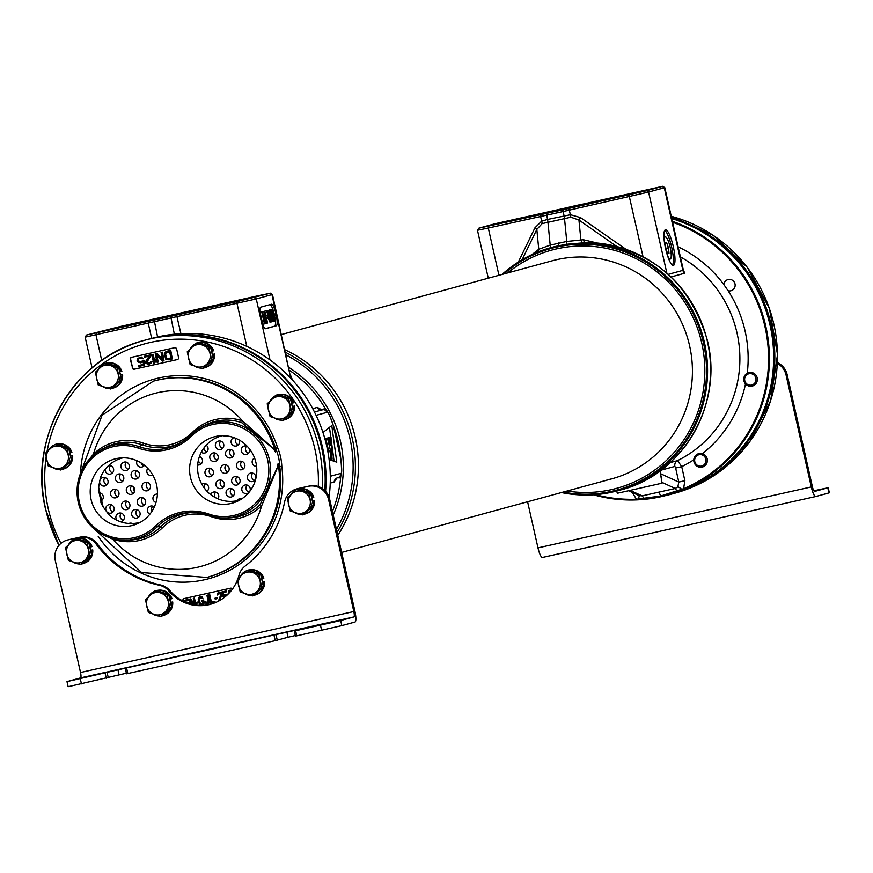 <?xml version="1.0" encoding="UTF-8"?>
<svg xmlns="http://www.w3.org/2000/svg" width="873" height="873" viewBox="0 0 873 873"><rect width="100%" height="100%" fill="white"/><g stroke="black" fill="none" stroke-linecap="round" stroke-linejoin="round"><path stroke-width="1.31" d="M337.786 535.291A126.061 123.028 -105.2 0 0 284.914 349.767M260.416 295.238L120.234 326.502L86.46 335.057L236.605 301.731L269.921 293.317L260.416 295.238M92.08 367.893L85.15 337.142L256.258 298.926L272.452 294.485L270.379 293.164M290.993 378.446A5.216 5.096 74.8 0 1 290.567 377.223L272.452 294.485M292.477 380.05L290.764 375.728M321.755 409.83L317.303 407.396L312.698 408.651M330.223 483.085L334.119 482.027L336.934 478M128.898 523.484A4.343 4.245 74.8 0 1 132.478 523.549M237.118 500.72A4.343 4.245 74.8 0 1 241.963 498.723M117.08 520.319A4.343 4.245 74.8 0 1 118.99 513.138A4.343 4.245 74.8 0 1 124.272 516.412A4.343 4.245 74.8 0 1 120.299 521.672M131.725 514.743A4.343 4.245 74.8 0 1 134.726 509.625A4.343 4.245 74.8 0 1 140.007 512.898A4.343 4.245 74.8 0 1 137.006 518.016A4.343 4.245 74.8 0 1 131.725 514.743M149.829 514.241A4.343 4.245 74.8 0 1 150.462 506.122A4.343 4.245 74.8 0 1 154.314 507.006M210.633 494.533A4.343 4.245 74.8 0 1 218.687 495.351A4.343 4.245 74.8 0 1 217.999 498.843M226.14 493.692A4.343 4.245 74.8 0 1 229.141 488.574A4.343 4.245 74.8 0 1 234.422 491.848A4.343 4.245 74.8 0 1 231.421 496.966A4.343 4.245 74.8 0 1 226.14 493.692M248.816 492.558A4.343 4.245 74.8 0 1 241.876 490.179A4.343 4.245 74.8 0 1 244.877 485.061A4.343 4.245 74.8 0 1 249.711 491.444M105.829 509.832A4.343 4.245 74.8 0 1 108.83 504.714A4.343 4.245 74.8 0 1 114.112 507.988A4.343 4.245 74.8 0 1 111.111 513.106A4.343 4.245 74.8 0 1 105.829 509.832M121.565 506.329A4.343 4.245 74.8 0 1 124.566 501.211A4.343 4.245 74.8 0 1 129.848 504.474A4.343 4.245 74.8 0 1 126.847 509.592A4.343 4.245 74.8 0 1 121.565 506.329M137.301 502.815A4.343 4.245 74.8 0 1 140.302 497.697A4.343 4.245 74.8 0 1 145.584 500.971A4.343 4.245 74.8 0 1 142.583 506.089A4.343 4.245 74.8 0 1 137.301 502.815M155.994 502.532A4.343 4.245 74.8 0 1 157.402 494.053M201.87 484.319A4.343 4.245 74.8 0 1 208.527 486.927A4.343 4.245 74.8 0 1 207.032 491.281M215.98 485.268A4.343 4.245 74.8 0 1 218.981 480.15A4.343 4.245 74.8 0 1 224.263 483.424A4.343 4.245 74.8 0 1 221.262 488.542A4.343 4.245 74.8 0 1 215.98 485.268M231.716 481.754A4.343 4.245 74.8 0 1 234.706 476.636A4.343 4.245 74.8 0 1 239.999 479.91A4.343 4.245 74.8 0 1 236.998 485.028A4.343 4.245 74.8 0 1 231.716 481.754M247.452 478.251A4.343 4.245 74.8 0 1 250.442 473.133A4.343 4.245 74.8 0 1 255.734 476.396A4.343 4.245 74.8 0 1 252.733 481.514A4.343 4.245 74.8 0 1 247.452 478.251M99.402 492.776A4.343 4.245 74.8 0 1 101.213 500.862M110.642 494.511A4.343 4.245 74.8 0 1 113.643 489.393A4.343 4.245 74.8 0 1 118.924 492.667A4.343 4.245 74.8 0 1 115.923 497.785A4.343 4.245 74.8 0 1 110.642 494.511M126.378 490.997A4.343 4.245 74.8 0 1 129.379 485.879A4.343 4.245 74.8 0 1 134.66 489.153A4.343 4.245 74.8 0 1 131.659 494.271A4.343 4.245 74.8 0 1 126.378 490.997M142.113 487.494A4.343 4.245 74.8 0 1 145.104 482.376A4.343 4.245 74.8 0 1 150.396 485.639A4.343 4.245 74.8 0 1 147.395 490.757A4.343 4.245 74.8 0 1 142.113 487.494M205.057 473.45A4.343 4.245 74.8 0 1 208.047 468.332A4.343 4.245 74.8 0 1 213.328 471.606A4.343 4.245 74.8 0 1 210.338 476.723A4.343 4.245 74.8 0 1 205.057 473.45M220.793 469.947A4.343 4.245 74.8 0 1 223.783 464.829A4.343 4.245 74.8 0 1 229.064 468.092A4.343 4.245 74.8 0 1 226.074 473.21A4.343 4.245 74.8 0 1 220.793 469.947M236.518 466.433A4.343 4.245 74.8 0 1 239.518 461.315A4.343 4.245 74.8 0 1 244.8 464.589A4.343 4.245 74.8 0 1 241.81 469.707A4.343 4.245 74.8 0 1 236.518 466.433M256.575 466.335A4.343 4.245 74.8 0 1 254.567 458.063M99.718 482.693A4.343 4.245 74.8 0 1 102.708 477.575A4.343 4.245 74.8 0 1 108.001 480.848A4.343 4.245 74.8 0 1 105 485.966A4.343 4.245 74.8 0 1 99.718 482.693M115.454 479.19A4.343 4.245 74.8 0 1 118.444 474.072A4.343 4.245 74.8 0 1 123.726 477.335A4.343 4.245 74.8 0 1 120.736 482.453A4.343 4.245 74.8 0 1 115.454 479.19M131.19 475.676A4.343 4.245 74.8 0 1 134.18 470.558A4.343 4.245 74.8 0 1 139.462 473.832A4.343 4.245 74.8 0 1 136.472 478.95A4.343 4.245 74.8 0 1 131.19 475.676M152.84 475.207A4.343 4.245 74.8 0 1 147.799 468.419M199.437 456.557A4.343 4.245 74.8 0 1 199.404 464.905A4.343 4.245 74.8 0 1 197.658 465.003M209.858 458.129A4.343 4.245 74.8 0 1 212.859 453.011A4.343 4.245 74.8 0 1 218.141 456.284A4.343 4.245 74.8 0 1 215.14 461.402A4.343 4.245 74.8 0 1 209.858 458.129M225.594 454.615A4.343 4.245 74.8 0 1 228.595 449.497A4.343 4.245 74.8 0 1 233.877 452.771A4.343 4.245 74.8 0 1 230.876 457.889A4.343 4.245 74.8 0 1 225.594 454.615M249.547 449.017A4.343 4.245 74.8 0 1 246.612 454.375A4.343 4.245 74.8 0 1 241.33 451.112A4.343 4.245 74.8 0 1 247.157 446.223M108.612 465.571A4.343 4.245 74.8 0 1 113.566 468.921A4.343 4.245 74.8 0 1 110.576 474.039A4.343 4.245 74.8 0 1 105.207 469.292M121.02 467.251A4.343 4.245 74.8 0 1 124.021 462.133A4.343 4.245 74.8 0 1 129.302 465.407A4.343 4.245 74.8 0 1 126.312 470.525A4.343 4.245 74.8 0 1 121.02 467.251M144.416 465.298A4.343 4.245 74.8 0 1 136.755 463.749A4.343 4.245 74.8 0 1 137.116 460.802M206.214 445.208A4.343 4.245 74.8 0 1 204.98 452.978A4.343 4.245 74.8 0 1 201.303 452.236M215.435 446.201A4.343 4.245 74.8 0 1 218.436 441.083A4.343 4.245 74.8 0 1 223.717 444.346A4.343 4.245 74.8 0 1 220.716 449.464A4.343 4.245 74.8 0 1 215.435 446.201M239.169 439.992A4.343 4.245 74.8 0 1 236.452 445.961A4.343 4.245 74.8 0 1 231.17 442.687A4.343 4.245 74.8 0 1 233.986 437.624M225.965 435.823A4.343 4.245 74.8 0 1 223.237 435.671M325.585 491.357A143.325 139.876 -105.2 0 0 195.574 335.079M329.077 497.217A143.325 139.876 -105.2 0 0 158.69 336.727A143.325 139.876 -105.2 0 0 153.823 337.906M133.143 486.698A104.804 102.283 -105.2 0 0 134.42 491.848M129.291 325.072L173.029 315.851L228.726 302.778L129.291 325.072M260.711 307.165A10.432 2.27 77.4 0 0 260.798 317.936L261.071 319.125A10.432 2.27 77.4 0 0 265.534 328.706A10.432 2.27 77.4 0 0 265.556 328.706L276.272 325.782A10.432 2.27 77.4 0 0 276.174 315.011L275.912 313.822A10.432 2.27 77.4 0 0 271.438 304.241A10.432 2.27 77.4 0 0 271.416 304.241L260.711 307.165M265.272 328.706L274.613 326.153A10.432 2.27 77.4 0 0 274.515 315.382L274.253 314.193A10.432 2.27 77.4 0 0 270.052 304.622M262.184 311.814L263.842 311.443L265.436 322.268L262.238 311.879L260.099 312.381L262.784 324.254L265.927 323.468L264.574 313.92L266.996 323.185L264.323 311.312L262.195 311.89M266.669 310.668L264.748 311.192L267.422 323.065L266.494 317.423L267.88 317.041L267.542 315.524L266.156 315.906L265.414 312.621L267.007 312.185L266.669 310.668L263.1 311.585M266.887 317.314L267.149 318.503L268.808 318.132L269.55 317.925L269.266 316.67L268.524 316.866L268.808 318.132M269.233 309.97L269.866 317.303L271.088 320.991L272.169 321.504L271.787 316.779L269.604 310.133L267.313 310.679L268.044 316.943M268.36 318.23L269.877 322.05L271.907 321.842M272.19 321.351L274.253 321.209L274.602 319.234L273.063 311.879L271.579 309.337L272.212 316.67L274.253 321.209M271.579 309.337L269.648 310.188M265.927 323.436L266.68 323.272M264.759 323.796L262.653 314.444L265.501 323.588M260.099 312.381L261.758 312.01L264.432 323.883M269.681 315.208L269.31 311.563L270.674 313.331L271.623 320.577L269.681 315.208M272.027 314.575L271.656 310.919L273.02 312.698L273.969 319.944L272.027 314.575M263.089 311.563L264.748 311.192M266.134 315.84L267.542 315.524M267.869 316.975L269.266 316.67M267.869 317.008L268.524 316.866M267.695 315.404L269.353 315.033M267.465 314.127L269.124 313.756M267.345 313.352L269.004 312.981M267.225 312.316L268.884 311.945M267.214 311.508L268.873 311.137M267.313 310.679L268.971 310.308M269.877 322.05L271.536 321.679M269.441 321.362L271.088 320.991M269.102 320.653L270.761 320.282M268.775 319.671L270.423 319.3M268.546 318.929L270.204 318.558M271.285 320.38L271.83 320.26M271.012 319.9L271.885 319.704M270.455 318.427L271.754 318.132M270.063 316.921L271.459 316.604M269.67 315.142L271.067 314.837M269.386 313.625L270.674 313.331M269.266 312.065L270.117 311.879M270.925 313.232L271.47 313.112M270.706 312.49L271.35 312.348M270.357 311.497L271.23 311.301M270.019 310.766L271.219 310.504M269.659 310.046L271.317 309.675M272.223 321.406L273.882 321.035M272.267 320.62L273.445 320.358M272.256 319.834L273.107 319.638M272.136 318.798L272.78 318.656M273.631 319.736L274.177 319.616M273.358 319.267L274.231 319.071M272.802 317.783L274.1 317.499M272.409 316.277L273.816 315.961M272.016 314.509L273.413 314.193M271.732 312.981L273.02 312.698M271.612 311.421L272.463 311.235M201.128 334.043L197.593 333.759M123.235 520.341A4.343 4.245 74.8 0 1 121.282 513.171M138.971 516.827A4.343 4.245 74.8 0 1 137.017 509.657M152.077 511.12A4.343 4.245 74.8 0 1 152.753 506.154M215.304 497.555A4.343 4.245 74.8 0 1 215.686 492.11M233.375 495.777A4.343 4.245 74.8 0 1 231.421 488.607M249.067 492.252A4.343 4.245 74.8 0 1 247.157 485.093M113.075 511.916A4.343 4.245 74.8 0 1 111.122 504.747M128.811 508.413A4.343 4.245 74.8 0 1 126.847 501.233M144.536 504.9A4.343 4.245 74.8 0 1 142.583 497.73M207.479 490.866A4.343 4.245 74.8 0 1 205.624 489.72M205.199 489.229A4.343 4.245 74.8 0 1 205.526 483.686M223.215 487.352A4.343 4.245 74.8 0 1 221.262 480.183M238.951 483.838A4.343 4.245 74.8 0 1 236.998 476.669M254.687 480.336A4.343 4.245 74.8 0 1 252.733 473.155M102.141 500.109A4.343 4.245 74.8 0 1 100.842 499.454M99.587 493.769A4.343 4.245 74.8 0 1 100.188 492.929M117.877 496.595A4.343 4.245 74.8 0 1 115.923 489.426M133.613 493.081A4.343 4.245 74.8 0 1 131.659 485.912M149.348 489.578A4.343 4.245 74.8 0 1 147.395 482.398M212.292 475.534A4.343 4.245 74.8 0 1 210.338 468.365M228.028 472.031A4.343 4.245 74.8 0 1 226.074 464.851M243.763 468.517A4.343 4.245 74.8 0 1 241.81 461.348M106.953 484.777A4.343 4.245 74.8 0 1 105 477.607M122.689 481.274A4.343 4.245 74.8 0 1 120.736 474.094M138.425 477.76A4.343 4.245 74.8 0 1 136.472 470.591M201.368 463.727A4.343 4.245 74.8 0 1 198.346 460.377M217.104 460.213A4.343 4.245 74.8 0 1 215.151 453.043M232.84 456.699A4.343 4.245 74.8 0 1 230.887 449.53M248.576 453.196A4.343 4.245 74.8 0 1 246.623 446.016M112.53 472.85A4.343 4.245 74.8 0 1 110.576 465.68M128.266 469.336A4.343 4.245 74.8 0 1 126.312 462.166M144.001 465.833A4.343 4.245 74.8 0 1 141.099 462.941M206.945 451.788A4.343 4.245 74.8 0 1 203.867 448.078M222.68 448.286A4.343 4.245 74.8 0 1 220.727 441.105M238.416 444.772A4.343 4.245 74.8 0 1 235.885 438.377M330.289 476.265L340.503 473.482C342.041 474.617 342.096 469.51 340.645 458.172L333.366 425.871C329.787 415.024 327.582 410.539 326.742 412.416L316.081 415.319M329.099 459.558L336.782 462.188L331.773 425.511L322.966 432.528M328.204 453.611L328.892 452.116L325.793 438.683L325.072 439.501M327.331 450.261L326.404 442.153L326 443.037M330.3 445.426L329.874 437.504L330.998 437.198L332.067 459.067L331.02 458.729L330.507 450.828L327.495 438.159L328.564 437.864L330.3 445.426M322.824 409.732L314.455 412.001M334.097 461.271L331.096 439.315M330.812 437.242L329.459 427.344M327.397 438.126L330.998 437.198M325.04 438.846L328.564 437.864M332.067 459.067L329.088 459.46M329.874 437.504L327.397 438.06M327.495 438.159L325.007 438.704M330.507 450.828L329.001 451.166M331.02 458.729L329.045 459.165M552.642 247.157L566.053 244.309L587.114 242.508M502.04 274.449A126.061 123.028 74.8 0 1 551.19 247.55A126.061 123.028 74.8 0 1 556.614 246.208A126.061 123.028 74.8 0 1 703.758 339.608A126.061 123.028 74.8 0 1 617.462 490.812A126.061 123.028 74.8 0 1 612.038 492.154A126.061 123.028 74.8 0 1 561.448 492.558M503.732 273.991A125.199 122.176 -105.2 0 1 556.625 247.103A125.199 122.176 74.8 0 1 703.398 342.631A125.199 122.176 74.8 0 1 611.667 491.357A125.199 122.176 -105.2 0 1 563.15 492.088M531.93 254.61L538.761 249.274L550.197 245.138L566.763 241.45L583.404 239.748L597.23 243.021M536.415 252.624A5.216 4.103 62.8 0 0 537.201 250.06M617.462 490.812L620.485 489.993A126.061 123.028 74.8 0 0 709.323 351.884A126.061 123.028 74.8 0 0 585.499 242.498A5.216 2.39 87.5 0 1 583.404 239.748M583.066 242.629A5.216 2.423 86.7 0 1 580.883 239.879L578.941 220.018L570.866 217.202L542.122 223.619L536.83 229.413L522.098 259.761M566.053 244.309A5.216 1.32 81.4 0 0 566.763 241.45L564.504 218.326A5.216 1.135 -102.6 0 0 564.078 215.74L563.129 211.528L648.584 192.049L664.79 187.619L683.253 269.593M550.154 247.856A5.216 0.938 73.5 0 0 550.197 245.138L547.938 222.026A5.216 1.135 -102.6 0 0 547.513 219.439L541.664 221.164L534.974 227.766A5.216 1.779 -154.1 0 1 536.83 229.413L538.761 249.274A5.216 4.136 64 0 1 537.79 252.057M478.797 228.191L477.476 230.265L488.302 228.028L563.129 211.528L563.118 209.738L646.544 190.729L662.705 186.298L494.958 223.761L478.797 228.191L563.118 209.738M671.075 276.937L684.639 273.238L683.101 268.862M693.773 459.809A121.718 118.783 74.8 0 1 681.715 466.651L677.59 460.606L670.169 462.635M728.115 290.742L723.87 284.598A5.784 5.642 -105.2 0 1 734.979 283.801A5.784 5.642 -105.2 0 1 728.115 290.742A121.718 118.783 74.8 0 1 747.277 373.197M595.451 494.653A142.583 139.156 -105.2 0 0 636.482 499.203L632.227 492.427M660.021 470.46L660.599 473.723L678.812 482.092L684.879 480.685L683.581 488.694A142.583 139.156 -105.2 0 0 768.426 352.736A142.583 139.156 -105.2 0 0 672.603 222.266M671.774 218.599A143.325 139.876 74.8 0 1 773.664 357.832A143.325 139.876 74.8 0 1 671.217 494.053L666.983 495.209A143.325 139.876 74.8 0 1 660.828 496.737A143.325 139.876 74.8 0 1 644.11 499.389A143.325 139.876 74.8 0 1 637.748 499.847A143.325 139.876 74.8 0 1 593.498 494.795M672.385 221.316A143.325 139.876 74.8 0 1 769.397 361.575A143.325 139.876 74.8 0 1 666.983 495.209M636.482 499.203L660.49 496.06L683.581 488.694M682.61 489.098A142.583 139.156 74.8 0 1 666.634 494.544A142.583 139.156 74.8 0 1 666.492 494.576M643.696 498.723A5.216 1.2 77.3 0 0 642.113 495.875L638.971 495.537L628.833 490.877M661.636 480.499L660.599 473.723A5.216 1.026 -10 0 1 660.446 473.57M684.879 480.685L681.715 466.651L675.647 468.059L678.812 482.092L677.852 486.861L675.244 488.487A5.216 1.069 -102.4 0 1 676.706 491.357M630.47 490.517L642.113 495.875L675.244 488.487L661.952 482.365M660.752 475.447L659.846 470.231M659.999 470.951L662.094 483.173L617.32 493.267L616.687 491.019M619.874 196.283L576.158 205.504L520.439 218.588L619.874 196.283M684.639 273.238A5.216 5.096 74.8 0 1 682.893 270.357L683.21 269.375M625.919 249.274L580.556 217.595L570.527 214.725L547.513 219.439L546.553 213.427M665.422 229.774A18.257 3.983 -102.6 0 1 665.455 229.763A18.257 3.983 -102.6 0 1 673.301 246.633A18.257 3.983 -102.6 0 1 673.443 265.392A18.257 3.983 -102.6 0 1 673.41 265.403A18.257 3.983 -102.6 0 1 665.575 248.543A18.257 3.983 -102.6 0 1 665.422 229.774M664.724 230.363A18.257 3.983 -102.6 0 1 671.664 247.092A18.257 3.983 -102.6 0 1 672.483 265.185M667.256 254.84A11.349 2.477 77.4 0 0 670.235 259.041A11.349 2.477 77.4 0 0 670.268 259.03A11.349 2.477 77.4 0 0 670.169 247.321A11.349 2.477 77.4 0 0 665.291 236.878A11.349 2.477 77.4 0 0 664.375 241.952M580.556 217.595L578.941 220.018L616.884 246.513M507.671 272.922A123.453 120.485 -105.2 0 1 557.007 248.794A123.453 120.485 74.8 0 1 701.75 343.002A123.453 120.485 74.8 0 1 611.286 489.666A123.453 120.485 -105.2 0 1 567.079 491.019M612.748 478.579A113.021 110.304 74.8 0 1 608.994 479.484M281.477 334.534L552.238 260.776A113.021 110.304 -105.2 0 1 557.105 259.576A113.021 110.304 74.8 0 1 689.015 343.318A113.021 110.304 74.8 0 1 611.657 478.873A113.021 110.304 74.8 0 1 606.79 480.085M325.04 490.779A143.456 139.996 -105.2 0 0 321.875 447.413A143.456 139.996 -105.2 0 0 147.526 339.477A143.456 139.996 -105.2 0 0 147.373 339.521M325.378 491.117A143.456 139.996 -105.2 0 0 322.235 447.314A143.456 139.996 -105.2 0 0 147.886 339.379A143.456 139.996 -105.2 0 0 147.701 339.433M665.684 495.558A143.456 139.996 -105.2 0 0 671.621 494.085A143.456 139.996 -105.2 0 0 770.564 325.192A143.456 139.996 -105.2 0 0 671.686 218.228M671.806 494.031A143.456 139.996 -105.2 0 0 671.981 493.987A143.456 139.996 -105.2 0 0 770.935 325.094A143.456 139.996 -105.2 0 0 671.643 218.01M324.778 490.506A143.456 139.996 -105.2 0 0 321.58 447.5A143.456 139.996 -105.2 0 0 147.231 339.564L144.591 340.284A143.456 139.996 -105.2 0 0 45.647 509.166A143.456 139.996 -105.2 0 0 58.982 545.352M132.194 367.871A1.735 1.702 -105.2 0 0 134.224 369.203L177.295 359.589A1.735 1.702 -105.2 0 0 178.572 357.526L176.652 349.047A1.735 1.702 -105.2 0 0 174.622 347.716L131.55 357.33A1.735 1.702 -105.2 0 0 130.284 359.392L132.554 367.773A1.735 1.702 -105.2 0 0 134.595 369.093L177.525 359.523M232.436 589.111A1.735 1.702 -105.2 0 0 230.559 588.216L184.181 598.562A1.735 1.702 -105.2 0 0 182.904 600.624L182.992 601.028M192.486 512.473A50.972 49.75 -105.2 0 0 161.047 526.517L157.107 526.834A48.168 47.011 74.8 0 1 125.799 540.158A48.168 47.011 74.8 0 1 78.777 504.441A48.168 47.011 74.8 0 1 101.192 449.802A48.168 47.011 74.8 0 1 139.036 446.66A51.813 50.569 74.8 0 0 179.751 443.277A51.813 50.569 74.8 0 0 190.543 435.169A48.168 47.011 74.8 0 1 200.572 427.628L203.54 425.98A49.008 47.829 74.8 0 1 241.657 422.641L242.519 420.906L273.173 448.329L275.53 451.952L275.606 448.275A101.726 99.271 -105.2 0 0 154.466 380.846L153.364 381.141A101.726 99.271 74.8 0 1 275.53 451.952A1.735 1.266 -2.1 0 0 275.584 452.039L275.682 448.427A1.735 1.484 3.7 0 1 275.606 448.275L277.581 447.653L275.682 448.427A50.012 48.801 -105.2 0 1 279.753 466.498L278.138 463.367L277.45 467.219L260.132 504.638L261.66 505.805A50.743 49.521 74.8 0 1 211.528 516.761A49.237 48.059 -105.2 0 0 162.585 527.674A50.743 49.521 74.8 0 1 112.552 539.067L108.896 537.386M241.657 422.641L273.096 448.526L275.584 452.039M200.572 427.628A48.168 47.011 74.8 0 1 268.873 457.561A48.168 47.011 74.8 0 1 225.179 517.995A48.168 47.011 74.8 0 1 208.603 515.343L208.756 514.044A46.706 45.571 -105.2 0 0 263.701 492.034A46.706 45.571 -105.2 0 0 250.376 432.877A46.706 45.571 -105.2 0 0 191.231 436.314A53.286 51.998 74.8 0 1 138.272 448.122A46.706 45.571 -105.2 0 0 83.317 470.132A46.706 45.571 -105.2 0 0 96.652 529.289A46.706 45.571 -105.2 0 0 155.787 525.852A53.286 51.998 74.8 0 1 208.756 514.044M155.787 525.852L157.107 526.834A51.813 50.569 74.8 0 1 190.772 512.484A51.813 50.569 74.8 0 1 208.603 515.343M278.138 463.367A1.735 1.299 -23.5 0 0 278.127 463.476L277.592 467.361L261.66 505.805A89.548 87.398 -105.2 0 1 197.222 567.341A89.548 87.398 -105.2 0 1 112.552 539.067L112.693 538.586M206.836 577.435L207.938 577.14A101.726 99.271 -105.2 0 0 279.753 466.662A1.735 1.506 150.4 0 1 279.753 466.498L281.804 466.357L279.753 466.662L278.127 463.476A101.726 99.271 -105.2 0 1 206.836 577.435L141.633 572.568L92.996 527.761M93.946 454.789L93.422 454.167A50.743 49.521 74.8 0 1 143.554 443.211A49.237 48.059 -105.2 0 0 192.497 432.299A50.743 49.521 74.8 0 1 242.519 420.906A89.548 87.398 74.8 0 0 157.849 392.632A89.548 87.398 74.8 0 0 93.422 454.167L89.428 459.143M131.376 525.71A34.385 33.556 -105.2 0 0 137.301 523.789A34.385 33.556 -105.2 0 0 156.202 483.347A34.385 33.556 -105.2 0 0 119.405 458.085A34.385 33.556 -105.2 0 0 116.262 458.62A34.385 33.556 -105.2 0 0 91.065 499.476A34.385 33.556 -105.2 0 0 131.376 525.71M230.767 503.546A34.385 33.556 -105.2 0 0 236.681 501.615A34.385 33.556 -105.2 0 0 255.582 461.184A34.385 33.556 -105.2 0 0 218.785 435.922A34.385 33.556 -105.2 0 0 215.642 436.456A34.385 33.556 -105.2 0 0 190.445 477.302A34.385 33.556 -105.2 0 0 230.767 503.546M122.995 457.845A33.349 32.552 -105.2 0 0 100.548 477.411C98.333 487.45 97.841 492.525 99.075 492.612L101.093 501.56C99.991 502.117 102.61 506.515 108.961 514.743A33.349 32.552 -105.2 0 0 138.109 522.807A33.349 32.552 -105.2 0 0 140.52 522.174M222.375 435.671A33.349 32.552 -105.2 0 0 198.433 475.425A33.349 32.552 -105.2 0 0 237.489 500.644A33.349 32.552 -105.2 0 0 239.9 500M98.878 491.674L99.075 492.612A85.227 83.175 -105.2 0 1 98.714 490.288M101.781 503.863A85.227 83.175 -105.2 0 1 101.093 501.56L101.323 502.51M131.692 357.297A1.735 1.702 -105.2 0 0 130.644 359.294L132.554 367.773M172.287 358.923L170.748 350.346L166.241 351.372L164.277 353.129L165.619 359.087L168.151 359.851L172.287 358.923L170.377 350.444L166.241 351.372M162.585 359.272L157.107 353.39L155.198 353.838L157.107 362.317L158.144 362.088L156.518 354.864L162.454 361.116L164.004 360.778L162.094 352.299L161.058 352.528L162.727 359.927L156.747 353.489L155.198 353.838M158.144 362.088L157.02 355.398M164.004 360.778L162.465 352.19L161.058 352.528M154.685 362.852L155.809 361.258L155.481 359.818L154.368 361.411L152.775 354.373L151.738 354.602L153.659 363.081L154.685 362.852L155.438 361.357L155.11 359.916M154.63 360.876L153.146 354.274L151.738 354.602M149.392 363.07L148.083 363.168L146.937 362.099L150.931 355.715L150.723 354.809L144.154 356.293L144.351 357.199L149.185 356.119L145.54 361.673L145.955 363.474L148.65 364.205L151.64 362.208L151.651 361.444L150.789 361.64L150.134 362.731L147.712 363.266L146.566 362.197L150.571 355.813L150.363 354.907L144.154 356.293M149.338 364.041L151.487 362.982L152.022 361.346L150.789 361.64M141.262 361.662L139.8 361.793L138.436 360.582L138.632 359.021L139.658 358.246M143.259 358.77L141.448 357.068L137.585 358.519L137.083 360.331L137.803 361.88L140.367 362.83L142.965 361.487L143.619 364.379L138.611 365.492L138.818 366.398L144.678 365.089L143.619 360.396L140.16 361.924L138.37 361.182L138.043 359.741L139.353 358.312L143.259 358.77L141.088 357.166L139.145 357.417M141.404 362.59L143.008 361.706M144.678 365.089L143.99 360.298L142.419 360.658M171.01 358.061L168.271 358.672L166.47 357.93L165.532 353.783L166.787 352.386M171.01 358.072L166.568 358.497L165.161 354.645L165.826 352.79L169.58 351.764L171.01 358.072M143.619 364.379L138.611 365.492M184.312 598.529A1.735 1.702 -105.2 0 0 183.265 600.526L183.428 601.246M189.037 603.483L187.87 603.101M185.436 602.152L185.229 601.235M185.011 601.977L184.869 601.322L188.852 600.417L188.612 599.336L183.897 600.406L184.159 601.595M191.482 604.171L190.751 600.962M195.978 605.033L194.406 598.038L193.315 598.3L194.788 604.858M194.744 604.618L190.663 598.878L189.212 599.216L190.249 603.854M197.92 602.959L198.084 601.955L196.021 602.435L196.229 603.341L197.92 602.959L197.713 602.054L196.021 602.435M201.576 605.36L203.529 604.727L204.206 602.676L203.595 599.969L201.412 600.471L201.663 601.552L202.743 601.311L202.798 603.767L201.259 604.302L199.928 603.461L199.12 598.714L200.932 597.743L202.863 598.442L200.681 596.652L199.033 597.219L198.236 599.293L199.251 603.8L201.314 605.371M202.394 604.029L201.106 604.127L200.015 602.665L199.36 599.205L200.168 597.907M202.863 598.442L202.263 596.859L199.601 596.903M205.69 601.399L204.598 601.661L206.541 604.072L208.232 603.69L208.953 602.392L207.687 595.091L206.966 595.255L208.145 602.195L206.781 602.861L205.69 601.399L204.598 601.661M207.665 604.007L208.996 603.123L209.4 601.519L208.058 594.993L206.966 595.255M214.911 602.392L215.031 601.213L211.408 602.021L209.749 594.622L209.018 594.775L210.568 603.363L214.911 602.392L214.671 601.311L211.048 602.119L209.378 594.72L208.658 594.884M216.875 598.725L217.039 597.732L214.987 598.201L215.184 599.107L216.875 598.725L216.679 597.83L214.987 598.201M220.105 600.264L221.786 594.022L220.291 592.451L217.879 593.007L217.191 595.059L219.243 593.465L220.782 594.644L218.446 601.181M217.803 594.928L219.068 593.498M226.893 595.299L225.169 594.415L223.401 595.572L222.746 592.68L226.249 591.905L226.042 590.999L221.938 591.916L222.997 596.608L224.972 595.408M227.144 595.059L224.437 594.578M223.695 595.157L223.117 592.603M226.249 591.905L226.413 590.901L221.938 591.916M231.105 590.846L230.559 590.17L228.748 590.585L228.039 594.207M228.944 593.291L229.795 591.163M188.612 599.336L183.897 600.406M188.492 600.515L188.241 599.435M188.895 602.872L187.902 603.112M191.067 604.072L190.183 600.133L193.271 604.574M194.428 604.793L190.292 598.976L189.212 599.216M195.585 604.978L194.035 598.136L193.315 598.3M202.591 605.142L203.878 603.527L203.223 600.067L201.412 600.471M207.425 602.927L205.973 602.676L205.33 601.497M220.051 600.297L219.298 600.46L221.502 594.48L220.487 592.811L218.676 592.647M223.837 596.423L224.645 595.484L226.391 595.746M230.919 590.672L229.424 590.246M228.606 593.64L229.064 591.468L230.625 591.414M671.599 217.835A143.456 139.996 74.8 0 1 774.82 356.904A143.456 139.996 74.8 0 1 672.275 493.9A143.456 139.996 74.8 0 1 672.134 493.943M237.456 579.967A41.729 40.725 74.8 0 1 210.546 604.269A41.729 40.725 74.8 0 1 168.827 590.988A17.384 16.969 -105.2 0 0 159.377 585.259A108.678 106.059 74.8 0 1 96.106 544.075A17.384 16.969 -105.2 0 0 78.788 537.495L68.029 539.896A17.384 16.969 -105.2 0 0 55.283 560.553L80.512 672.505L353.816 611.547A5.216 1.135 -102.6 0 1 353.86 616.938L340.688 620.528L341.834 625.614L295.434 636.133L294.288 631.037L340.688 620.528M126.345 673.214L68.138 686.702L66.992 681.617L80.567 677.895A5.216 1.135 77.4 0 0 80.512 672.505M66.992 681.617L117.953 669.831L119.099 674.927M295.434 636.133L294.288 631.037L305.343 628.014L286.901 632.15L288.046 637.246L295.303 635.533M117.953 669.831L286.901 632.15M223.532 646.511L189.998 654.03L223.532 646.511M341.834 625.614L355.005 622.023A10.432 2.27 77.4 0 0 354.907 611.253L329.678 499.301L328.586 499.596L353.816 611.547M126.672 668.445L127.818 673.53L126.487 673.814L125.385 668.718M127.818 673.53L275.235 640.651L274.089 635.566M288.046 637.246L275.235 640.651M296.689 488.913L297.78 488.618A17.384 16.969 74.8 0 1 298.533 488.433L297.431 488.738A17.384 16.969 -105.2 0 0 284.598 502.04A108.678 106.059 74.8 0 1 245.051 566.151A17.384 16.969 -105.2 0 0 238.973 575.34A41.729 40.725 74.8 0 1 237.969 578.592M297.431 488.738L308.202 486.337A17.384 16.969 -105.2 0 1 328.586 499.596M211.091 604.116A41.729 40.725 74.8 0 1 169.919 590.683A17.384 16.969 74.8 0 0 160.479 584.954A108.678 106.059 74.8 0 1 97.209 543.781A17.384 16.969 74.8 0 0 79.89 537.201L69.12 539.601A17.384 16.969 74.8 0 0 68.378 539.787L67.276 540.081M298.533 488.433L309.293 486.032A17.384 16.969 74.8 0 1 329.678 499.301M777.407 362.568A17.384 16.969 74.8 0 1 787.162 374.692L812.381 486.643A5.216 1.135 -102.6 0 0 814.618 491.434L814.607 491.444A5.216 1.135 -102.6 0 1 814.618 491.434L828.204 487.712L829.35 492.809L815.775 496.519A10.432 2.27 -102.6 0 1 815.753 496.53A10.432 2.27 -102.6 0 1 811.29 486.948L786.06 374.986A17.384 16.969 -105.2 0 0 777.297 363.354M828.204 487.712L813.843 490.779M815.731 496.53L542.471 557.465A10.432 2.27 -102.6 0 1 542.449 557.465A10.432 2.27 -102.6 0 1 537.986 547.884L527.598 501.779M313.374 505.532A12.877 12.56 -105.2 0 0 313.844 500.589L312.338 500.927M298.631 489.076L298.621 489.076A12.877 12.56 74.8 0 1 298.631 489.076A12.877 12.56 74.8 0 1 313.811 497.174L313.112 497.359A12.877 12.56 -105.2 0 0 310.57 493.092M310.395 492.907A12.877 12.56 -105.2 0 0 298.653 489.098M296.122 489.917A12.877 12.56 -105.2 0 0 290.36 495.231M294.681 512.527A12.877 12.56 -105.2 0 0 301.098 514.535M304.339 514.208A12.877 12.56 -105.2 0 0 313.287 505.794M313.112 497.359L311.606 497.697A11.305 11.033 -105.2 0 1 312.327 500.895L313.844 500.589M314.542 500.404A12.877 12.56 74.8 0 1 305.048 514.011M263.395 586.536A12.877 12.56 -105.2 0 0 263.864 581.604L262.358 581.942M248.652 570.091L248.641 570.091A12.877 12.56 74.8 0 1 248.652 570.091A12.877 12.56 74.8 0 1 263.832 578.177L263.133 578.373A12.877 12.56 -105.2 0 0 260.591 574.107M260.416 573.921A12.877 12.56 -105.2 0 0 248.674 570.102M246.142 570.931A12.877 12.56 -105.2 0 0 240.381 576.235M244.702 593.542A12.877 12.56 -105.2 0 0 251.118 595.55M254.359 595.211A12.877 12.56 -105.2 0 0 263.308 586.798M263.133 578.373L261.627 578.701M263.864 581.604L262.347 581.909A11.305 11.033 -105.2 0 0 261.638 578.744M264.563 581.407A12.877 12.56 74.8 0 1 255.069 595.015M171.523 607.019A12.877 12.56 -105.2 0 0 171.992 602.075L170.486 602.414M156.78 590.563L156.769 590.563A12.877 12.56 74.8 0 1 156.78 590.563A12.877 12.56 74.8 0 1 171.959 598.66L171.261 598.845A12.877 12.56 -105.2 0 0 168.718 594.578M168.544 594.393A12.877 12.56 -105.2 0 0 156.802 590.585M154.259 591.403A12.877 12.56 -105.2 0 0 148.508 596.717M152.83 614.014A12.877 12.56 -105.2 0 0 159.246 616.022M162.487 615.694A12.877 12.56 -105.2 0 0 171.435 607.281M171.261 598.845L169.755 599.184A11.305 11.033 -105.2 0 1 170.475 602.381L171.992 602.075M172.69 601.89A12.877 12.56 74.8 0 1 163.196 615.498M91.567 554.966A12.877 12.56 -105.2 0 0 92.036 550.034L90.53 550.372M76.824 538.521L76.813 538.521A12.877 12.56 74.8 0 1 76.824 538.521A12.877 12.56 74.8 0 1 92.014 546.607L91.316 546.804A12.877 12.56 -105.2 0 0 88.773 542.537M88.599 542.351A12.877 12.56 -105.2 0 0 76.857 538.532M74.314 539.361A12.877 12.56 -105.2 0 0 68.552 544.665M72.885 561.972A12.877 12.56 -105.2 0 0 79.301 563.98M82.531 563.642A12.877 12.56 -105.2 0 0 91.49 555.228M91.316 546.804L89.81 547.142A11.305 11.033 -105.2 0 1 90.53 550.328L92.036 550.034M92.734 549.848A12.877 12.56 74.8 0 1 83.241 563.456M293.263 411.118A12.877 12.56 -105.2 0 0 293.732 406.174L292.226 406.512A11.305 11.033 -105.2 0 0 291.506 403.315M290.294 398.492A12.877 12.56 -105.2 0 0 278.552 394.672A12.877 12.56 74.8 0 1 293.699 402.759L293.001 402.944A12.877 12.56 -105.2 0 0 290.458 398.677M276.01 395.502A12.877 12.56 -105.2 0 0 270.248 400.816M274.569 418.112A12.877 12.56 -105.2 0 0 280.986 420.12M284.227 419.793A12.877 12.56 -105.2 0 0 293.186 411.379M293.001 402.944L291.495 403.282M293.732 406.174L292.215 406.48M294.43 405.989A12.877 12.56 74.8 0 1 284.936 419.597M213.296 359.087A12.877 12.56 -105.2 0 0 213.765 354.154L212.259 354.493M198.553 342.642L198.542 342.642A12.877 12.56 74.8 0 1 198.553 342.642A12.877 12.56 74.8 0 1 213.732 350.728L213.034 350.924A12.877 12.56 -105.2 0 0 210.491 346.657M210.328 346.472A12.877 12.56 -105.2 0 0 198.586 342.653M196.043 343.482A12.877 12.56 -105.2 0 0 190.281 348.785M194.603 366.093A12.877 12.56 -105.2 0 0 201.03 368.1M204.26 367.762A12.877 12.56 -105.2 0 0 213.219 359.349M213.034 350.924L211.528 351.252A11.305 11.033 -105.2 0 1 212.248 354.449L213.765 354.154M214.463 353.958A12.877 12.56 74.8 0 1 204.969 367.566M121.423 379.602A12.877 12.56 -105.2 0 0 121.893 374.659L120.387 374.997M106.681 363.146L106.67 363.146A12.877 12.56 74.8 0 1 106.681 363.146A12.877 12.56 74.8 0 1 121.86 371.232L121.172 371.429A12.877 12.56 -105.2 0 0 118.619 367.162M118.455 366.976A12.877 12.56 -105.2 0 0 106.713 363.157M104.171 363.986A12.877 12.56 -105.2 0 0 98.409 369.301M102.741 386.597A12.877 12.56 -105.2 0 0 109.158 388.605M112.388 388.267A12.877 12.56 -105.2 0 0 121.347 379.853M121.172 371.429L119.666 371.767A11.305 11.033 -105.2 0 1 120.376 374.954L121.893 374.659M122.591 374.473A12.877 12.56 74.8 0 1 113.097 388.081M71.466 460.628A12.877 12.56 -105.2 0 0 71.935 455.684L70.429 456.022M68.498 448.002A12.877 12.56 -105.2 0 0 56.756 444.182A12.877 12.56 74.8 0 1 71.902 452.269L71.204 452.454A12.877 12.56 -105.2 0 0 68.661 448.187M54.213 445.012A12.877 12.56 -105.2 0 0 48.452 450.326M52.773 467.622A12.877 12.56 -105.2 0 0 59.2 469.63M62.43 469.292A12.877 12.56 -105.2 0 0 71.39 460.879M71.204 452.454L69.698 452.792M71.935 455.684L70.418 455.99A11.305 11.033 -105.2 0 0 69.709 452.825M72.634 455.499A12.877 12.56 74.8 0 1 63.14 469.107M308.027 510.738A11.305 11.033 -105.2 0 0 309.599 509.254M305.637 491.357A11.305 11.033 -105.2 0 0 303.411 490.637M302.385 514.906L304.077 514.448L313.407 505.685L310.537 492.95L298.337 488.989L296.645 489.447L287.315 498.221L290.185 510.945L302.385 514.906L311.716 506.144L308.846 493.409L296.645 489.447M310.537 492.95L308.846 493.409M313.407 505.685L311.716 506.144M288.537 504.638A11.305 11.033 -105.2 0 0 306.838 510.585A11.305 11.033 -105.2 0 0 302.538 491.488A11.305 11.033 -105.2 0 0 288.537 504.638M258.048 591.741A11.305 11.033 -105.2 0 0 259.619 590.268M255.658 572.372A11.305 11.033 -105.2 0 0 253.432 571.651M252.406 595.921L254.098 595.462L263.428 586.689L260.558 573.965L248.358 569.993L246.666 570.462L237.336 579.225L240.206 591.959L252.406 595.921L261.736 587.147L258.866 574.423L246.666 570.462M260.558 573.965L258.866 574.423M263.428 586.689L261.736 587.147M238.558 585.652A11.305 11.033 -105.2 0 0 256.858 591.588A11.305 11.033 -105.2 0 0 252.548 572.502A11.305 11.033 -105.2 0 0 238.558 585.652M166.176 612.224A11.305 11.033 -105.2 0 0 167.747 610.751M163.786 592.843A11.305 11.033 -105.2 0 0 161.56 592.123M160.534 616.393L162.225 615.934L171.555 607.172L168.685 594.437L156.485 590.475L154.794 590.934L145.464 599.707L148.334 612.431L160.534 616.393L169.864 607.63L166.994 594.895L154.794 590.934M168.685 594.437L166.994 594.895M171.555 607.172L169.864 607.63M146.686 606.124A11.305 11.033 -105.2 0 0 164.986 612.071A11.305 11.033 -105.2 0 0 160.676 592.974A11.305 11.033 -105.2 0 0 146.686 606.124M86.231 560.171A11.305 11.033 -105.2 0 0 87.802 558.698M83.841 540.802A11.305 11.033 -105.2 0 0 81.615 540.081M80.578 564.351L82.269 563.893L91.61 555.119L88.74 542.395L76.54 538.434L74.849 538.892L65.508 547.655L68.378 560.39L80.578 564.351L89.919 555.588L87.049 542.853L74.849 538.892M88.74 542.395L87.049 542.853M91.61 555.119L89.919 555.588M66.73 554.082A11.305 11.033 -105.2 0 0 85.041 560.03A11.305 11.033 -105.2 0 0 80.731 540.933A11.305 11.033 -105.2 0 0 66.73 554.082M749.023 372.542A6.951 6.788 74.8 0 1 757.142 377.693A6.951 6.788 74.8 0 1 752.079 386.106A6.951 6.788 74.8 0 1 743.96 380.955A6.951 6.788 74.8 0 1 749.023 372.542M749.034 373.72A5.816 5.675 74.8 0 1 755.854 378.151A5.816 5.675 74.8 0 1 751.588 385.069A5.816 5.675 74.8 0 1 744.767 380.628A5.816 5.675 74.8 0 1 749.034 373.72M699.033 453.556A6.951 6.788 74.8 0 1 707.152 458.707A6.951 6.788 74.8 0 1 702.088 467.12A6.951 6.788 74.8 0 1 693.98 461.97A6.951 6.788 74.8 0 1 699.033 453.556M699.044 454.724A5.816 5.675 74.8 0 1 705.864 459.165A5.816 5.675 74.8 0 1 701.608 466.073A5.816 5.675 74.8 0 1 694.788 461.631A5.816 5.675 74.8 0 1 699.044 454.724M668.456 247.736L666.568 242.541L665.226 242.901L665.772 248.467L667.659 253.672L669.002 253.312L668.456 247.736L665.761 248.336M669.002 253.312L667.638 253.607M287.915 416.323A11.305 11.033 -105.2 0 0 289.487 414.839M285.536 396.942A11.305 11.033 -105.2 0 0 283.31 396.222M282.274 420.491L283.965 420.033L293.295 411.27L291.866 404.897L290.425 398.535L278.225 394.574L276.534 395.033L267.203 403.795L270.073 416.53L282.274 420.491L291.604 411.729L288.734 398.994L276.534 395.033M290.425 398.535L288.734 398.994M293.295 411.27L291.604 411.729M268.426 410.223A11.305 11.033 -105.2 0 0 286.726 416.17A11.305 11.033 -105.2 0 0 282.426 397.073A11.305 11.033 -105.2 0 0 268.426 410.223M207.949 364.292A11.305 11.033 -105.2 0 0 209.531 362.819M205.57 344.922A11.305 11.033 -105.2 0 0 203.344 344.202M202.307 368.471L203.998 368.013L213.328 359.24L211.899 352.878L210.458 346.516L198.258 342.543L196.567 343.013L187.237 351.775L190.107 364.51L202.307 368.471L211.637 359.709L208.767 346.974L196.567 343.013M210.458 346.516L208.767 346.974M213.328 359.24L211.637 359.709M188.459 358.203A11.305 11.033 -105.2 0 0 206.759 364.15A11.305 11.033 -105.2 0 0 202.46 345.053A11.305 11.033 -105.2 0 0 188.459 358.203M116.087 384.807A11.305 11.033 -105.2 0 0 117.659 383.323M113.697 365.427A11.305 11.033 -105.2 0 0 111.471 364.707M110.435 388.976L112.126 388.518L121.456 379.755L118.597 367.02L106.386 363.059L104.705 363.517L95.364 372.28L98.234 385.015L110.435 388.976L119.776 380.213L116.906 367.478L104.705 363.517M118.597 367.02L116.906 367.478M121.456 379.755L119.776 380.213M96.587 378.707A11.305 11.033 -105.2 0 0 114.887 384.655A11.305 11.033 -105.2 0 0 110.587 365.558A11.305 11.033 -105.2 0 0 96.587 378.707M66.119 465.833A11.305 11.033 -105.2 0 0 67.701 464.349M63.74 446.452A11.305 11.033 -105.2 0 0 61.514 445.732M60.477 470.001L62.169 469.543L71.499 460.78L70.069 454.407L68.629 448.045L56.429 444.084L54.737 444.543L45.407 453.305L48.277 466.04L60.477 470.001L69.807 461.239L66.937 448.504L54.737 444.543M68.629 448.045L66.937 448.504M71.499 460.78L69.807 461.239M46.629 459.733A11.305 11.033 -105.2 0 0 64.929 465.68A11.305 11.033 -105.2 0 0 60.63 446.583A11.305 11.033 -105.2 0 0 46.629 459.733M337.131 532.366A126.061 123.028 -105.2 0 0 285.493 352.332M336.465 529.42A124.533 121.543 -105.2 0 0 286.082 354.94M333.213 514.983A116.295 113.49 -105.2 0 0 288.908 367.468M290 377.376L290.567 377.223L271.95 294.648L269.921 293.317M289.574 370.425A114.767 111.995 74.8 0 1 326.426 410.659M333.442 425.806A114.767 111.995 74.8 0 1 340.677 457.878M340.786 475.425A114.767 111.995 74.8 0 1 332.417 511.425M270.008 359.949L256.258 298.926L254.218 297.595M275.912 313.822L274.253 314.193M276.174 315.011L274.515 315.382M276.272 325.782L274.613 326.153M101.726 360.451L95.965 334.894L96.423 332.995M151.673 338.408L148.29 323.414L148.748 321.515M157.587 336.978L154.215 320.304M174.349 334.184L170.781 316.604M180.907 333.661L176.63 315.295M246.808 346.374L236.605 301.731M334.119 482.027A5.216 5.096 74.8 0 1 337.6 477.717M340.503 473.482A3.481 3.394 74.7 0 1 338.102 477.575L338.102 477.575A3.481 3.394 74.7 0 1 337.993 477.607L338.102 477.575C341.441 479.572 342.314 473.133 340.743 458.249L340.677 458.347M340.645 458.172L333.421 425.751C328.968 412.078 325.411 406.742 322.748 409.743L321.177 409.841M317.303 407.396A5.216 5.096 -105.2 0 0 322.694 409.753A3.481 3.394 -105.2 0 1 326.742 412.416M558.076 245.804A5.216 1.135 77.4 0 0 558.447 243M534.974 227.766L518.333 262.053M498.952 275.29L488.302 228.028L488.749 226.118M542.122 223.619A5.216 2.575 -109.3 0 0 541.664 221.164L540.627 216.537L541.074 214.638M675.647 468.059L674.884 466.411A5.216 5.096 -105.2 0 1 677.59 460.606A114.767 111.995 -105.2 0 0 739.878 360.396A114.767 111.995 -105.2 0 0 680.405 256.891M678.135 246.852A121.718 118.783 74.8 0 1 723.87 284.598M745.509 383.924A121.718 118.783 74.8 0 1 702.383 453.665M638.971 495.537A5.216 0.895 -66.2 0 1 638.305 499.116M674.884 466.411L661.036 470.187M677.852 486.861A5.216 0.949 -139.1 0 1 681.857 489.404M660.49 496.06A5.216 1.135 77.4 0 0 658.668 492.165M661.461 476.844A5.216 3.874 -0.1 0 0 661.134 477.596M668.271 274.34L682.893 270.357L664.288 187.782L662.247 186.451M570.866 217.202L568.967 208.418M643.019 256.717L628.942 194.854M666.841 273.074L648.584 192.049L646.544 190.729M322.312 488.509A143.456 139.996 -105.2 0 0 318.94 448.209A143.456 139.996 -105.2 0 0 144.591 340.284C74.107 357.635 27.532 437.144 45.571 509.199L58.928 545.418M318.285 486.523A139.975 136.603 -105.2 0 0 314.902 449.148A139.975 136.603 -105.2 0 0 178.594 339.15A139.975 136.603 -105.2 0 0 47.011 451.712M46.116 457.288A139.975 136.603 -105.2 0 0 48.222 508.632A139.975 136.603 -105.2 0 0 60.957 543.388M98.114 536.197A103.461 100.973 -105.2 0 0 217.879 575.744A103.461 100.973 -105.2 0 0 281.804 466.357A51.747 50.503 -105.2 0 0 277.581 447.653A103.461 100.973 -105.2 0 0 168.282 376.339A103.461 100.973 -105.2 0 0 80.578 471.824M260.132 504.638A49.008 47.829 74.8 0 1 228.584 517.907L225.179 517.995M190.543 435.169L191.231 436.314M125.799 540.158L129.204 540.081A49.008 47.829 74.8 0 0 161.047 526.517L162.585 527.674M101.192 449.802L104.16 448.144A49.008 47.829 74.8 0 1 142.67 444.946L139.036 446.66L138.272 448.122M143.554 443.211L142.67 444.946A50.972 49.75 -105.2 0 0 181.224 442.425M193.009 432.899L192.497 432.299M100.842 500A85.303 83.241 -105.2 0 0 102.588 505.827M98.605 488.193A85.303 83.241 -105.2 0 0 99.511 494.107M671.25 216.275A143.456 139.996 74.8 0 1 777.439 354.613A143.456 139.996 74.8 0 1 674.916 493.18L672.275 493.9M81.44 683.875L80.294 678.79M80.567 677.895L353.86 616.938M295.62 630.764L296.765 635.85M277.254 640.182L276.108 635.097M320.456 625.221L321.613 630.306M106.288 678.332L105.131 673.247M78.788 537.495L79.89 537.201M68.029 539.896L69.12 539.601M309.293 486.032L308.202 486.337M96.106 544.075L97.209 543.781M159.377 585.259L160.479 584.954M168.827 590.988L169.919 590.683M108.307 677.863L107.161 672.777M828.946 492.929L827.8 487.843M787.162 374.692L786.06 374.986M811.29 486.948L537.986 547.884M86.46 335.057L85.15 337.131M336.4 478.284L337.818 477.651M324.898 438.879L325.793 438.683M551.19 247.55L552.631 247.157M586.274 242.487C647.439 246.59 687.586 278.432 706.704 338.004C724.754 402.082 683.745 474.486 620.485 489.993M488.28 278.203L477.476 230.265M662.705 186.298L664.79 187.619M611.657 478.873L341.649 552.423M153.364 381.141L102.097 415.155L80.491 473.461M103.09 506.886L98.605 487.069M671.25 216.253L713.296 235.372L747.223 267.236L769.419 308.42L777.516 354.547L770.652 400.696L749.558 441.967L716.471 473.93L674.916 493.18M125.341 668.729L126.487 673.814M815.753 496.53L542.449 557.465M305.397 513.924L304.699 514.11M255.418 594.928L254.72 595.124M163.546 615.41L162.847 615.596M83.601 563.358L82.902 563.554M285.285 419.509L284.587 419.695M205.319 367.478L204.62 367.675M113.446 387.983L112.759 388.179M63.489 469.019L62.791 469.205"/></g></svg>
